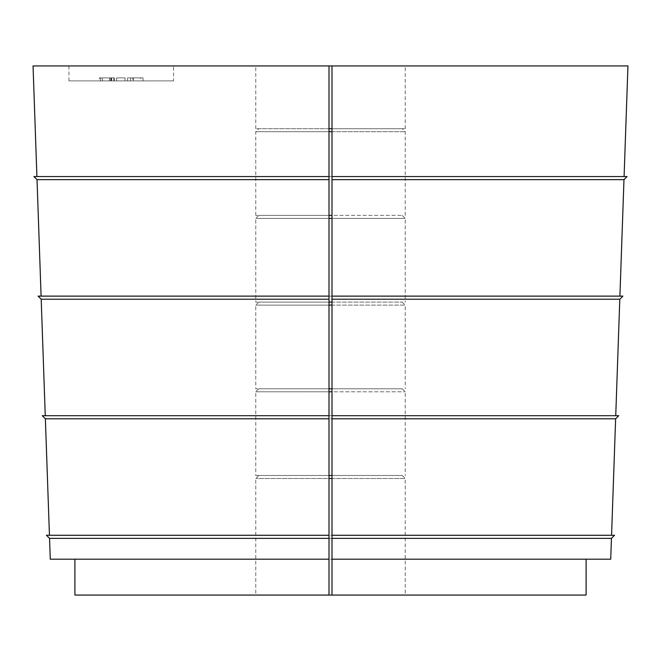 <?xml version="1.0" encoding="UTF-8"?>
<svg xmlns="http://www.w3.org/2000/svg" width="661" height="661" viewBox="0 0 661 661"><rect width="100%" height="100%" fill="white"/><g stroke="black" fill="none" stroke-linecap="round" stroke-linejoin="round"><path stroke-width="0.5" stroke-dasharray="3.31 2.48" d="M100.538 80.882L110.676 80.882L99.464 80.882L99.464 77.891L110.676 77.891L110.676 80.882L99.464 80.882L114.32 80.882L100.538 80.882L100.538 77.891L100.538 80.882M113.849 77.891L99.464 77.891L114.32 77.891L111.445 77.891L111.445 80.882L102.422 80.882L111.246 80.882L111.246 77.891L113.849 77.891L113.849 80.882M125.061 80.882L116.642 80.882L125.061 80.882L125.061 77.891L125.061 80.882M132.811 77.891L127.515 77.891L130.548 77.891L130.548 80.882L127.515 80.882L143.007 80.882L130.548 80.882L130.548 77.891L130.548 80.882L130.548 77.891L133.299 77.891L133.299 80.882L140.322 80.882L133.299 80.882L133.299 77.891L133.299 80.882L133.299 77.891L143.007 77.891L143.007 80.882L143.007 77.891L132.811 77.891L132.811 80.882M173.554 80.882L68.926 80.882L173.554 80.882L173.554 65.935L68.926 65.935L173.554 65.935M331.996 535.278L611.557 535.278L615.631 418.793L618.729 415.703L42.271 415.703L45.369 418.793L615.631 418.793M331.996 415.703L615.738 415.703L619.803 299.218L622.902 296.12L38.098 296.12L41.197 299.218L619.803 299.218M331.996 296.12L619.911 296.12L623.976 179.643L627.074 176.545L33.926 176.545L37.024 179.643L623.976 179.643M331.996 176.545L329.004 176.545M586.1 559.189L586.1 595.065L74.9 595.065L74.9 559.189L331.996 559.189M611.557 535.278L49.443 535.278L45.369 418.793M49.443 535.278L329.004 535.278M615.738 415.703L329.004 415.703M45.262 415.703L41.197 299.218M619.911 296.12L41.089 296.12L37.024 179.643M41.089 296.12L329.004 296.12M329.004 65.935L255.766 65.935L329.004 65.935L329.004 128.713L255.766 128.713L405.234 128.713L331.996 128.713L402.243 128.713L331.996 128.713L331.996 215.403L402.243 215.403L331.996 215.403L331.996 218.394L405.234 218.394L331.996 218.394L331.996 302.102L402.243 302.102L331.996 302.102L331.996 305.093L405.234 305.093L331.996 305.093L331.996 388.792L402.243 388.792L331.996 388.792L331.996 391.783L405.234 391.783L331.996 391.783L331.996 475.49L402.243 475.49L331.996 475.49L331.996 478.481L405.234 478.481L331.996 478.481L331.996 595.065L405.234 595.065L331.996 595.065M331.996 65.935L405.234 65.935L331.996 65.935L331.996 128.713M36.909 176.545L33.05 65.935L627.95 65.935L624.091 176.545M49.55 538.376L46.452 535.278L614.548 535.278L611.45 538.376L49.55 538.376L50.277 559.189L610.723 559.189L611.45 538.376M329.004 595.065L255.766 595.065L329.004 595.065L329.004 478.481L255.766 478.481L329.004 478.481L329.004 475.49L255.766 475.49L331.996 475.49M329.004 559.189L74.9 559.189M329.004 128.713L258.757 128.713L329.004 128.713L329.004 131.704L255.766 131.704L329.004 131.704L329.004 215.403L255.766 215.403L331.996 215.403M331.996 131.704L405.234 131.704L331.996 131.704M329.004 215.403L258.757 215.403L329.004 215.403L329.004 218.394L255.766 218.394L329.004 218.394L329.004 302.102L255.766 302.102L331.996 302.102M329.004 302.102L258.757 302.102L329.004 302.102L329.004 305.093L255.766 305.093L329.004 305.093L329.004 388.792L255.766 388.792L331.996 388.792M329.004 388.792L258.757 388.792L329.004 388.792L329.004 391.783L255.766 391.783L329.004 391.783L329.004 475.49L258.757 475.49L329.004 475.49M140.322 77.891L133.299 77.891L140.322 77.891L140.322 80.882M127.515 77.891L127.515 80.882L127.515 77.891M116.642 77.891L116.642 80.882L116.642 77.891L125.061 77.891L116.642 77.891M109.47 77.891L109.47 80.882M114.32 77.891L114.32 80.882M111.445 77.891L102.422 77.891L111.445 77.891M111.659 77.891L111.659 80.882M68.926 80.882L68.926 65.935M405.234 128.713L405.234 65.935M255.766 128.713L255.766 65.935M405.234 215.403L405.234 131.704L402.243 128.713M255.766 215.403L255.766 131.704L258.757 128.713M258.757 215.403L255.766 218.394L255.766 302.102M402.243 215.403L405.234 218.394L405.234 302.102M258.757 302.102L255.766 305.093L255.766 388.792M402.243 302.102L405.234 305.093L405.234 388.792M258.757 388.792L255.766 391.783L255.766 475.49M402.243 388.792L405.234 391.783L405.234 475.49M258.757 475.49L255.766 478.481L255.766 595.065M402.243 475.49L405.234 478.481L405.234 595.065M102.422 80.882L102.422 77.891"/><path stroke-width="0.99" d="M611.557 535.278L615.631 418.793L331.996 418.793L331.996 595.065L586.1 595.065L586.1 559.189M615.738 415.703L619.803 299.218L331.996 299.218L331.996 418.793M619.911 296.12L623.976 179.643L331.996 179.643L331.996 299.218M331.996 179.643L331.996 176.545L627.074 176.545L623.976 179.643M624.091 176.545L627.95 65.935L331.996 65.935L331.996 176.545M619.803 299.218L622.902 296.12L331.996 296.12M615.631 418.793L618.729 415.703L331.996 415.703M331.996 559.189L610.723 559.189L611.45 538.376L331.996 538.376M611.45 538.376L614.548 535.278L331.996 535.278M49.443 535.278L45.369 418.793L42.271 415.703L329.004 415.703L329.004 299.218L41.197 299.218L38.098 296.12L329.004 296.12L329.004 179.643L37.024 179.643L33.926 176.545L329.004 176.545L329.004 179.643M45.369 418.793L329.004 418.793L329.004 535.278L46.452 535.278L49.55 538.376L329.004 538.376L329.004 535.278M45.262 415.703L41.197 299.218M41.089 296.12L37.024 179.643M331.996 65.935L33.05 65.935L36.909 176.545M329.004 65.935L329.004 176.545M329.004 299.218L329.004 296.12M329.004 418.793L329.004 415.703M331.996 595.065L74.9 595.065L74.9 559.189M329.004 595.065L329.004 559.189L50.277 559.189L49.55 538.376M329.004 538.376L329.004 559.189M329.004 131.704L331.996 131.704M329.004 128.713L331.996 128.713M331.996 215.403L329.004 215.403M329.004 218.394L331.996 218.394M331.996 302.102L329.004 302.102M329.004 305.093L331.996 305.093M331.996 388.792L329.004 388.792M329.004 391.783L331.996 391.783M331.996 475.49L329.004 475.49M329.004 478.481L331.996 478.481"/></g></svg>
